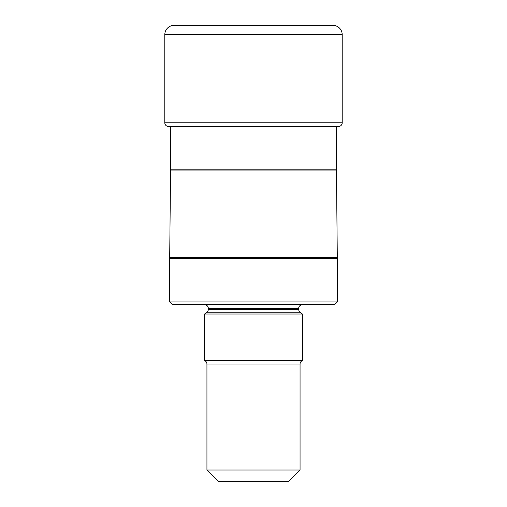 <?xml version="1.0" encoding="UTF-8"?>
<svg xmlns="http://www.w3.org/2000/svg" width="507" height="507" viewBox="0 0 507 507"><rect width="100%" height="100%" fill="white"/><g stroke="black" fill="none" stroke-linecap="round" stroke-linejoin="round"><path stroke-width="0.76" d="M174.11 25.35A9.31 9.31 0 0 0 164.8 34.66L164.8 122.77A3.726 3.726 0 0 0 168.527 126.496L338.473 126.496A3.726 3.726 0 0 0 342.2 122.77L342.2 34.66A9.31 9.31 0 0 0 332.89 25.35L174.11 25.35A9.31 9.31 0 0 0 164.8 34.66L164.8 122.77A3.726 3.726 0 0 0 168.527 126.496L170.561 126.496L170.561 169.129A93.123 93.123 0 0 1 170.555 170.048L336.445 170.048A93.123 93.123 0 0 1 336.439 169.129L336.439 126.496L338.473 126.496M170.561 169.129L336.439 169.129M169.693 258.614L337.307 258.614L337.307 301.925L169.693 301.925L169.693 258.614A93.123 93.123 0 0 1 169.693 257.702L170.555 170.048M337.307 258.614A93.123 93.123 0 0 0 337.307 257.702L336.445 170.048M337.307 301.925L334.519 304.72L172.481 304.72L169.693 301.925M302.387 304.72A3.726 3.726 0 0 0 298.667 308.44L298.667 309.302L208.333 309.302L208.333 308.44L298.667 308.44M204.613 304.72A3.726 3.726 0 0 1 208.333 308.44M302.387 360.591L204.613 360.591A3.726 3.726 0 0 1 206.938 364.045L206.938 470.008L300.062 470.008L300.062 364.045A3.726 3.726 0 0 1 302.387 360.591L302.387 314.029L300.093 312.236A3.726 3.726 0 0 1 298.667 309.302M204.613 360.591L204.613 314.029L206.907 312.236A3.726 3.726 0 0 0 208.333 309.302M300.062 470.008L288.42 481.65L218.58 481.65L206.938 470.008M204.613 314.029L302.387 314.029M168.527 126.496L170.561 126.496M164.8 122.77L342.2 122.77M164.8 34.66L342.2 34.66M337.307 257.702L169.693 257.702M206.938 364.045L300.062 364.045M206.907 312.236L300.093 312.236"/></g></svg>
